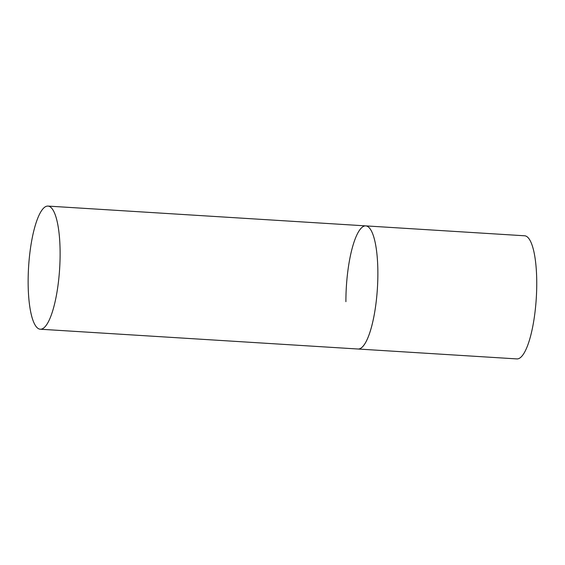 <?xml version="1.0" encoding="UTF-8"?>
<svg xmlns="http://www.w3.org/2000/svg" width="565" height="565" viewBox="0 0 565 565"><rect width="100%" height="100%" fill="white"/><g stroke="black" fill="none" stroke-linecap="round" stroke-linejoin="round"><path stroke-width="0.85" d="M377.872 273.22A61.684 15.552 93.6 0 1 358.048 349.022A61.684 15.552 -86.4 0 0 361.988 347.362A61.684 15.552 -86.4 0 0 377.759 280.77A61.684 15.552 -86.4 0 0 365.717 225.88A61.684 15.552 93.6 0 1 377.872 273.22M345.9 301.682A61.684 15.552 93.6 0 1 365.717 225.88L524.602 235.782A61.684 15.552 93.6 0 1 536.75 283.122A61.684 15.552 93.6 0 1 516.926 358.916L40.292 329.218A61.684 15.552 -86.4 0 0 44.232 327.559A61.684 15.552 -86.4 0 0 60.003 260.966A61.684 15.552 -86.4 0 0 47.961 206.084A61.684 15.552 -86.4 0 0 44.021 207.743A61.684 15.552 -86.4 0 0 28.25 274.329A61.684 15.552 -86.4 0 0 40.292 329.218M365.717 225.88L47.961 206.084"/></g></svg>
